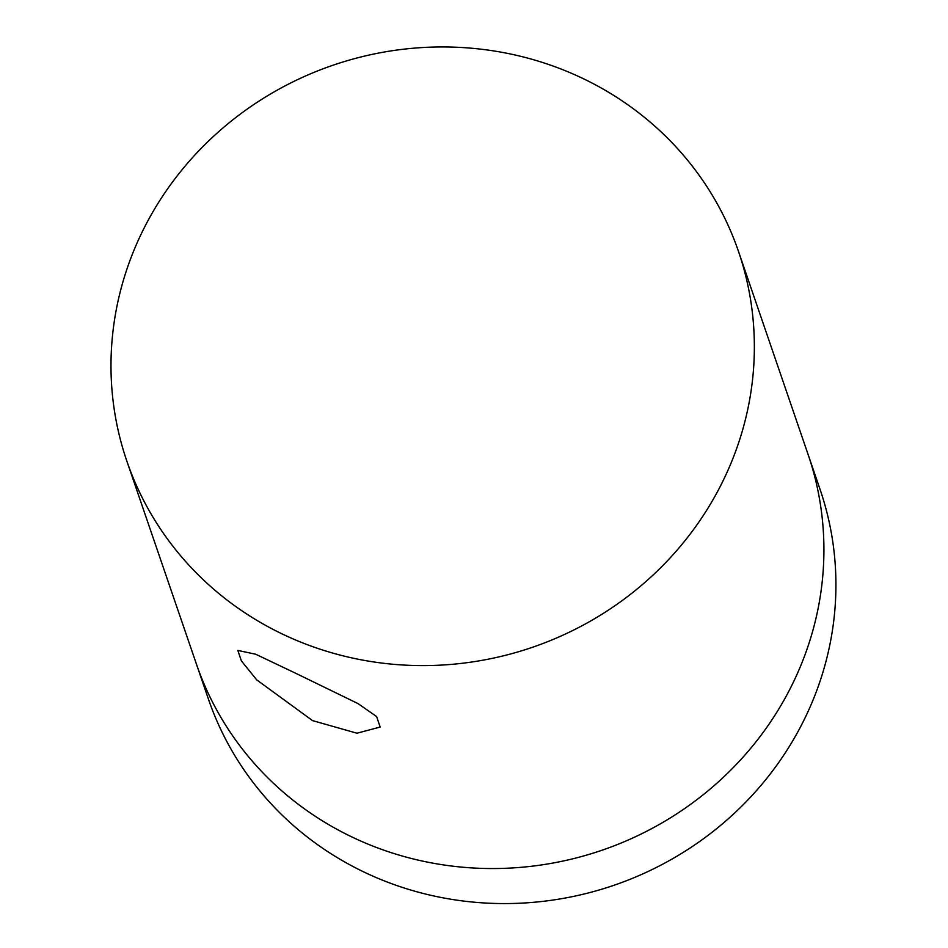<?xml version="1.0" encoding="UTF-8"?>
<svg xmlns="http://www.w3.org/2000/svg" width="948" height="948" viewBox="0 0 948 948"><rect width="100%" height="100%" fill="white"/><g stroke="black" fill="none" stroke-linecap="round" stroke-linejoin="round"><path stroke-width="1.42" d="M312.544 720.61L256.707 679.87L241.373 660.886L237.829 650.423L255.676 654.227L296.428 673.613L358.071 703.629L376.64 716.57L380.16 727.057L356.969 733.219L312.544 720.61M126.842 461.095L196.402 664.038A323.292 307.65 -18.9 0 0 352.526 837.262A323.292 307.65 -18.9 0 0 709.708 789.423A323.292 307.65 -18.9 0 0 808.063 454.388L820.067 489.429A323.292 307.65 -18.9 0 1 721.724 824.452A323.292 307.65 -18.9 0 1 364.53 872.29A323.292 307.65 -18.9 0 1 208.418 699.079L196.402 664.038A323.292 307.65 -18.9 0 0 475.114 868.095A323.292 307.65 -18.9 0 0 786.959 694.777A323.292 307.65 -18.9 0 0 808.063 454.388L738.504 251.457A323.292 307.65 -18.9 0 0 459.792 47.4A323.292 307.65 -18.9 0 0 147.947 220.718A323.292 307.65 -18.9 0 0 126.842 461.095A323.292 307.65 -18.9 0 0 405.554 665.152A323.292 307.65 -18.9 0 0 717.399 491.834A323.292 307.65 -18.9 0 0 738.504 251.457"/></g></svg>
